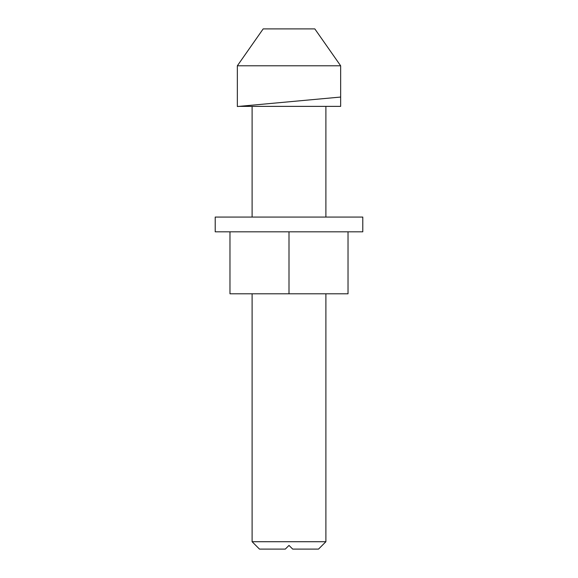 <?xml version="1.0" encoding="UTF-8"?>
<svg xmlns="http://www.w3.org/2000/svg" width="578" height="578" viewBox="0 0 578 578"><rect width="100%" height="100%" fill="white"/><g stroke="black" fill="none" stroke-linecap="round" stroke-linejoin="round"><path stroke-width="0.87" d="M285.308 549.1L289 545.408L292.692 549.1L289 545.408L285.308 549.1L259.486 549.1L252.109 541.723L325.891 541.723L325.891 293.797M325.891 541.723L318.514 549.1L292.692 549.1M239.01 106.374L340.652 106.374L340.652 65.784L314.822 28.9L263.178 28.9L237.348 65.784L340.652 65.784M340.652 106.374L338.99 106.374M340.652 97.053L237.348 106.525L237.348 65.784M362.789 217.061L215.211 217.061L215.211 231.814L362.789 231.814L362.789 217.061M229.972 231.814L229.972 293.797L348.028 293.797L348.028 231.814M289 231.814L289 293.797M325.891 217.061L325.891 106.374M252.109 541.723L252.109 293.797M252.109 217.061L252.109 106.374"/></g></svg>
